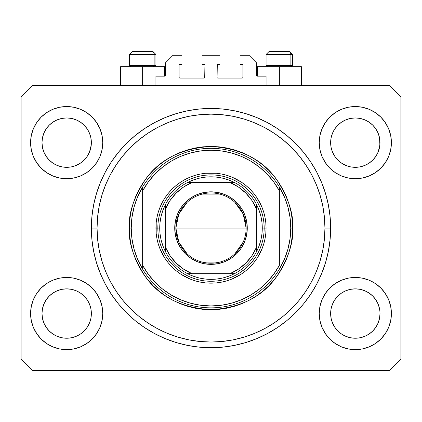 <?xml version="1.0" encoding="UTF-8"?>
<svg xmlns="http://www.w3.org/2000/svg" width="422" height="422" viewBox="0 0 422 422"><rect width="100%" height="100%" fill="white"/><g stroke="black" fill="none" stroke-linecap="round" stroke-linejoin="round"><path stroke-width="0.63" d="M155.929 85.666L155.929 76.171L164.664 76.171L155.929 76.171L155.929 85.666M165.424 75.411L165.424 62.878L165.424 75.411A0.76 0.76 0 0 1 164.664 76.171L164.955 76.113L164.664 76.171L164.664 66.676L142.636 66.676L142.636 85.666L142.636 66.676L120.608 66.676L120.608 85.666M165.424 62.878L173.02 55.282L181.945 55.282L181.945 64.397L179.856 64.397L181.945 64.397L181.945 55.282L173.02 55.282L165.424 62.878M179.097 65.157L179.097 77.31L179.097 65.157A0.76 0.76 0 0 1 179.856 64.397L179.566 64.455L179.856 64.397M179.856 78.07L204.164 78.07L179.856 78.07A0.76 0.76 0 0 1 179.097 77.31L179.155 77.601L179.097 77.31M204.702 77.848L204.923 65.157L204.923 77.31A0.76 0.76 0 0 1 204.164 78.07L204.454 78.012L204.164 78.07M204.164 64.397L202.075 64.397L204.164 64.397A0.76 0.76 0 0 1 204.923 65.157L204.865 64.867L204.923 65.157M202.075 64.397L202.075 55.282L202.075 64.397M219.925 55.282L202.075 55.282L219.925 55.282L219.925 64.397L217.836 64.397L219.925 64.397L219.925 55.282M217.298 64.619L217.077 77.31L217.077 65.157A0.76 0.76 0 0 1 217.836 64.397L217.546 64.455L217.836 64.397M217.836 78.07L242.144 78.07L217.836 78.07A0.76 0.76 0 0 1 217.077 77.31L217.135 77.601L217.077 77.31M242.903 77.31L242.903 65.157L242.903 77.31A0.76 0.76 0 0 1 242.144 78.07L242.434 78.012L242.144 78.07M242.144 64.397L240.055 64.397L242.144 64.397A0.76 0.76 0 0 1 242.903 65.157L242.845 64.867L242.903 65.157M240.055 64.397L240.055 55.282L248.98 55.282L256.576 62.878L256.576 75.411L256.576 62.878L248.98 55.282L240.055 55.282L240.055 64.397M257.336 66.676L279.364 66.676L279.364 85.666L279.364 66.676L301.392 66.676L257.336 66.676L257.336 76.171L266.071 76.171L257.336 76.171A0.76 0.76 0 0 1 256.576 75.411L256.634 75.702L256.576 75.411M266.071 76.171L266.071 85.666L266.071 76.171M242.434 64.455L242.845 64.867L242.434 64.455M242.845 77.601L242.434 78.012L242.845 77.601M179.566 78.012L179.155 77.601L179.566 78.012M179.155 64.867L179.566 64.455L179.155 64.867M257.336 76.171L256.634 75.702M165.366 75.702L164.955 76.113M375.844 156.367A24.687 24.687 0 0 0 375.844 156.362L378.144 152.052L379.536 147.452L380.011 142.636A24.687 24.687 0 0 1 355.324 167.323A24.687 24.687 0 0 1 330.637 142.636L331.112 137.82L332.515 133.188L331.112 137.82L332.515 133.188L334.799 128.921L332.515 133.188L334.799 128.921L337.869 125.181A24.687 24.687 0 0 0 337.858 125.186L334.799 128.921L337.869 125.181L341.609 122.111L337.869 125.181L341.609 122.111L345.876 119.827L341.609 122.111L345.876 119.827L350.518 118.418A24.687 24.687 0 0 0 350.497 118.424L345.876 119.827L350.508 118.424L355.324 117.949L360.151 118.424L355.324 117.949L360.151 118.424L364.803 119.843L360.14 118.424A24.687 24.687 0 0 0 360.13 118.418M332.504 304.13L334.799 299.831L337.869 296.091L334.799 299.831L337.869 296.091L341.609 293.021L345.876 290.737L350.508 289.334L345.876 290.737L350.508 289.334L355.324 288.859L360.151 289.334L364.772 290.737L360.156 289.334L355.324 288.859A24.687 24.687 0 0 0 341.62 293.016L337.869 296.091L341.609 293.021L345.876 290.737L341.609 293.021A24.687 24.687 0 0 0 334.804 299.82L332.515 304.098L331.112 308.73L330.637 313.546L331.112 318.362A24.687 24.687 0 0 0 331.112 318.367L332.515 322.994L334.799 327.261L332.515 322.994L331.112 318.352M87.196 156.367A24.687 24.687 0 0 0 87.196 156.362L89.496 152.052L90.888 147.452L91.363 142.636A24.687 24.687 0 0 1 66.676 167.323A24.687 24.687 0 0 1 41.989 142.636L42.464 137.82L43.867 133.188L42.464 137.82L43.867 133.188L46.151 128.921L43.867 133.188L46.151 128.921L49.221 125.181A24.687 24.687 0 0 0 49.21 125.186L46.151 128.921L49.221 125.181L52.961 122.111L49.221 125.181L52.961 122.111L57.228 119.827L52.961 122.111L57.228 119.827L61.87 118.418A24.687 24.687 0 0 0 61.849 118.424L57.228 119.827L61.86 118.424L66.676 117.949L71.503 118.424L66.676 117.949L71.503 118.424L76.155 119.843L71.492 118.424A24.687 24.687 0 0 0 71.482 118.418M43.856 304.13L46.151 299.831L49.221 296.091L46.151 299.831L49.221 296.091L52.961 293.021L57.228 290.737L61.86 289.334L57.228 290.737L61.86 289.334L66.676 288.859L71.503 289.334L76.124 290.737L71.508 289.334L66.676 288.859A24.687 24.687 0 0 0 52.972 293.016L49.221 296.091L52.961 293.021L57.228 290.737L52.961 293.021A24.687 24.687 0 0 0 46.156 299.82L43.867 304.098L42.464 308.73L41.989 313.546L42.464 318.362A24.687 24.687 0 0 0 42.464 318.367L43.867 322.994L46.151 327.261L43.867 322.994L42.464 318.362L41.989 313.319M71.487 337.758A24.687 24.687 0 0 0 71.497 337.758L66.676 338.233L61.849 337.758L57.228 336.355L52.95 334.066L57.228 336.355L61.86 337.758A24.687 24.687 0 0 0 61.865 337.758M360.135 337.758A24.687 24.687 0 0 0 360.145 337.758L355.324 338.233L350.497 337.758L345.876 336.355L341.598 334.066L345.876 336.355L350.508 337.758A24.687 24.687 0 0 0 350.513 337.758M46.14 156.34A24.687 24.687 0 0 0 46.146 156.34L43.867 152.084A24.687 24.687 0 0 0 43.867 152.084L46.156 156.362L43.867 152.084L42.464 147.452L43.867 152.084L42.464 147.452L41.989 142.409M52.993 163.182L49.205 160.075A24.687 24.687 0 0 0 84.147 160.075M41.989 142.636L42.464 137.82A24.687 24.687 0 0 0 42.464 137.82L41.989 142.636A24.687 24.687 0 0 1 66.676 117.949A24.687 24.687 0 0 1 91.363 142.636L90.888 147.452L89.485 152.084L87.206 156.346L84.131 160.091L80.391 163.161L84.131 160.091L87.201 156.351A24.687 24.687 0 0 0 87.212 156.34M84.12 125.17A24.687 24.687 0 0 1 84.142 125.186L87.201 128.921L89.485 133.188L87.201 128.921L84.131 125.181L80.396 122.111L76.124 119.827L71.492 118.424L76.124 119.827A24.687 24.687 0 0 0 76.124 119.827L80.391 122.111L84.131 125.181L87.201 128.921L89.485 133.188L90.888 137.82A24.687 24.687 0 0 0 90.888 137.815L89.485 133.188L90.888 137.82L91.363 142.636L90.888 137.82L91.242 145.057L89.485 152.084L87.201 156.351L84.131 160.091L80.391 163.161L76.124 165.445L80.391 163.161L76.124 165.445L71.492 166.848L76.124 165.445L71.492 166.848L66.676 167.323L61.86 166.848L57.223 165.44L61.844 166.848L57.228 165.445L52.972 163.172M80.38 163.166L84.131 160.091L80.391 163.161M334.788 156.34A24.687 24.687 0 0 0 334.794 156.34L332.515 152.084A24.687 24.687 0 0 0 332.515 152.084L334.804 156.362L332.515 152.084L331.112 147.452L332.515 152.084L331.112 147.452L330.637 142.409M341.641 163.182L337.853 160.075A24.687 24.687 0 0 0 372.795 160.075M330.637 142.636L331.112 137.82A24.687 24.687 0 0 0 331.112 137.82L330.637 142.636A24.687 24.687 0 0 1 355.324 117.949A24.687 24.687 0 0 1 380.011 142.636L379.536 147.452L378.133 152.084L375.854 156.346L372.779 160.091L369.039 163.161L372.779 160.091L375.849 156.351A24.687 24.687 0 0 0 375.86 156.34M372.768 125.17A24.687 24.687 0 0 1 372.79 125.186L375.849 128.921L378.133 133.188L375.849 128.921L372.779 125.181L369.044 122.111L364.772 119.827L360.14 118.424L364.772 119.827A24.687 24.687 0 0 0 364.766 119.827L369.039 122.111L372.779 125.181L375.849 128.921L378.133 133.188L379.536 137.82A24.687 24.687 0 0 0 379.536 137.815L378.133 133.188L379.536 137.82L380.011 142.636L379.536 137.82L379.89 145.057L378.133 152.084L375.849 156.351L372.779 160.091L369.039 163.161L364.772 165.445L369.039 163.161L364.772 165.445L360.14 166.848L364.772 165.445L360.14 166.848L355.324 167.323L350.508 166.848L345.871 165.44L350.492 166.848L345.876 165.445L341.62 163.172M369.028 163.166L372.779 160.091L369.039 163.161M380.011 313.588L380.011 313.546A24.687 24.687 0 0 0 379.89 311.125L380.011 313.546A24.687 24.687 0 0 1 355.324 338.233A24.687 24.687 0 0 1 330.637 313.546A24.687 24.687 0 0 1 355.324 288.859A24.687 24.687 0 0 1 380.011 313.546L379.536 318.362L380.011 313.546L379.536 318.362L378.133 322.994L379.536 318.362A24.687 24.687 0 0 0 379.536 318.362L378.133 322.994L375.849 327.261L378.133 322.994L375.849 327.261L372.779 331.001L375.849 327.261L372.779 331.001L369.039 334.071L372.779 331.001A24.687 24.687 0 0 0 372.79 330.996L369.039 334.071L364.772 336.355L369.039 334.071L364.772 336.355L360.14 337.758L364.761 336.355A24.687 24.687 0 0 0 364.777 336.35L360.14 337.758L355.324 338.233L350.508 337.758L345.876 336.355L341.609 334.071L337.869 331.001A24.687 24.687 0 0 0 337.874 331.012L334.799 327.261L332.515 322.994L331.112 318.362L330.637 313.319M91.363 313.588L91.363 313.546A24.687 24.687 0 0 0 91.242 311.125L90.888 308.73L91.363 313.546L90.888 318.362L91.363 313.546L90.888 318.362L89.485 322.994L90.888 318.362A24.687 24.687 0 0 0 90.888 318.362L89.485 322.994L87.201 327.261L89.485 322.994L87.201 327.261L84.131 331.001L87.201 327.261L84.131 331.001L80.391 334.071L84.131 331.001A24.687 24.687 0 0 0 84.142 330.996L80.391 334.071L76.124 336.355L80.391 334.071L76.124 336.355L71.492 337.758L76.113 336.355A24.687 24.687 0 0 0 76.129 336.35L71.492 337.758L66.676 338.233L61.86 337.758L57.228 336.355L52.961 334.071L49.221 331.001A24.687 24.687 0 0 0 49.226 331.012L46.151 327.261L43.867 322.994L42.464 318.362L41.989 313.546A24.687 24.687 0 0 1 66.676 288.859A24.687 24.687 0 0 1 91.363 313.546A24.687 24.687 0 0 1 66.676 338.233A24.687 24.687 0 0 1 41.989 313.546L42.464 308.73L43.867 304.098L46.151 299.831A24.687 24.687 0 0 0 42.464 308.73L43.867 304.098M102.757 313.546A36.081 36.081 0 0 1 66.676 349.627A36.081 36.081 0 0 1 30.595 313.546L31.286 306.509L33.343 299.736L36.677 293.501L41.161 288.031L46.631 283.547L52.866 280.213L59.639 278.156L66.676 277.465L73.713 278.156L80.486 280.213L86.721 283.547L92.191 288.031L96.675 293.501L100.009 299.736L102.066 306.509L102.757 313.546L102.066 320.583L100.009 327.356L96.675 333.591L92.191 339.061L86.721 343.545L80.486 346.879L73.713 348.936L66.676 349.627L59.639 348.936L52.866 346.879L46.631 343.545L41.161 339.061L36.677 333.591L33.343 327.356L31.286 320.583L30.595 313.546A36.081 36.081 0 0 1 66.676 277.465A36.081 36.081 0 0 1 102.757 313.546M391.405 313.546A36.081 36.081 0 0 1 355.324 349.627A36.081 36.081 0 0 1 319.243 313.546L319.934 306.509L321.991 299.736L325.325 293.501L329.809 288.031L335.279 283.547L341.514 280.213L348.287 278.156L355.324 277.465L362.361 278.156L369.134 280.213L375.369 283.547L380.839 288.031L385.323 293.501L388.657 299.736L390.714 306.509L391.405 313.546L390.714 320.583L388.657 327.356L385.323 333.591L380.839 339.061L375.369 343.545L369.134 346.879L362.361 348.936L355.324 349.627L348.287 348.936L341.514 346.879L335.279 343.545L329.809 339.061L325.325 333.591L321.991 327.356L319.934 320.583L319.243 313.546A36.081 36.081 0 0 1 355.324 277.465A36.081 36.081 0 0 1 391.405 313.546M391.405 142.636A36.081 36.081 0 0 1 355.324 178.717A36.081 36.081 0 0 1 319.243 142.636L319.934 135.599L321.991 128.826L325.325 122.591L329.809 117.121L335.279 112.637L341.514 109.303L348.287 107.246L355.324 106.555L362.361 107.246L369.134 109.303L375.369 112.637L380.839 117.121L385.323 122.591L388.657 128.826L390.714 135.599L391.405 142.636L390.714 149.673L388.657 156.446L385.323 162.681L380.839 168.151L375.369 172.635L369.134 175.969L362.361 178.026L355.324 178.717L348.287 178.026L341.514 175.969L335.279 172.635L329.809 168.151L325.325 162.681L321.991 156.446L319.934 149.673L319.243 142.636A36.081 36.081 0 0 1 355.324 106.555A36.081 36.081 0 0 1 391.405 142.636M102.757 142.636A36.081 36.081 0 0 1 66.676 178.717A36.081 36.081 0 0 1 30.595 142.636L31.286 135.599L33.343 128.826L36.677 122.591L41.161 117.121L46.631 112.637L52.866 109.303L59.639 107.246L66.676 106.555L73.713 107.246L80.486 109.303L86.721 112.637L92.191 117.121L96.675 122.591L100.009 128.826L102.066 135.599L102.757 142.636L102.066 149.673L100.009 156.446L96.675 162.681L92.191 168.151L86.721 172.635L80.486 175.969L73.713 178.026L66.676 178.717L59.639 178.026L52.866 175.969L46.631 172.635L41.161 168.151L36.677 162.681L33.343 156.446L31.286 149.673L30.595 142.636A36.081 36.081 0 0 1 66.676 106.555A36.081 36.081 0 0 1 102.757 142.636M330.637 228.091A119.637 119.637 0 0 1 211 347.728A119.637 119.637 0 0 1 91.363 228.091L91.938 216.365L93.663 204.749L96.517 193.36L100.468 182.309L105.489 171.696L111.524 161.626L118.519 152.194L126.405 143.496L135.103 135.61L144.535 128.615L154.605 122.58L165.218 117.559L176.269 113.608L187.658 110.754L199.274 109.029L211 108.454L222.726 109.029L234.342 110.754L245.731 113.608L256.782 117.559L267.395 122.58L277.465 128.615L286.897 135.61L295.595 143.496L303.481 152.194L310.476 161.626L316.511 171.696L321.532 182.309L325.483 193.36L328.337 204.749L330.062 216.365L330.637 228.091L330.062 239.817L328.337 251.433L325.483 262.822L321.532 273.873L316.511 284.486L310.476 294.556L303.481 303.988L295.595 312.686L286.897 320.572L277.465 327.567L267.395 333.602L256.782 338.623L245.731 342.574L234.342 345.428L222.726 347.153L211 347.728L199.274 347.153L187.658 345.428L176.269 342.574L165.218 338.623L154.605 333.602L144.535 327.567L135.103 320.572L126.405 312.686L118.519 303.988L111.524 294.556L105.489 284.486L100.468 273.873L96.517 262.822L93.663 251.433L91.938 239.817L91.363 228.091A119.637 119.637 0 0 1 211 108.454A119.637 119.637 0 0 1 330.637 228.091L324.94 228.091L330.637 228.091M49.221 160.091L46.151 156.351L49.221 160.091L52.961 163.161L49.205 160.075M337.869 160.091L334.799 156.351L337.869 160.091L341.609 163.161L337.853 160.075M89.496 304.13L87.206 299.836A24.687 24.687 0 0 0 80.402 293.026L76.124 290.737L80.391 293.021A24.687 24.687 0 0 0 66.676 288.859L71.492 289.334L76.124 290.737L80.391 293.021L84.131 296.091L80.38 293.01M80.359 293L84.131 296.091L87.201 299.831L89.485 304.098L90.888 308.73A24.687 24.687 0 0 0 87.206 299.842L89.485 304.098M378.144 304.13L375.854 299.836A24.687 24.687 0 0 0 369.05 293.026L364.772 290.737L369.039 293.021A24.687 24.687 0 0 0 355.324 288.859L360.14 289.334L364.772 290.737L369.039 293.021L372.779 296.091L369.028 293.01M369.007 293L372.779 296.091L375.849 299.831L378.133 304.098L379.536 308.73A24.687 24.687 0 0 0 375.854 299.842L378.133 304.098M389.506 370.516L32.494 370.516L21.1 359.122L21.1 97.06L32.494 85.666L389.506 85.666L400.9 97.06L400.9 359.122L389.506 370.516L400.9 359.122L400.9 97.06L389.506 85.666L32.494 85.666L21.1 97.06L21.1 359.122L32.494 370.516L389.506 370.516M33.343 299.736L36.677 293.501M96.279 292.921L100.009 299.736M100.009 327.356L96.675 333.591M37.073 334.171L33.343 327.356M321.991 299.736L325.325 293.501M384.927 292.921L388.657 299.736M388.657 327.356L385.323 333.591M325.721 334.171L321.991 327.356M321.991 128.826L325.325 122.591M384.927 122.011L388.657 128.826M388.657 156.446L385.323 162.681M325.721 163.261L321.991 156.446M33.343 128.826L36.677 122.591M96.279 122.011L100.009 128.826M100.009 156.446L96.675 162.681M37.073 163.261L33.343 156.446M321.532 182.309L316.511 171.696M251.306 115.449L256.782 117.559L245.731 113.608M170.694 115.449L165.218 117.559L176.269 113.608M100.468 273.873L105.489 284.486M170.694 340.733L165.218 338.623L176.269 342.574M251.306 340.733L256.782 338.623L245.731 342.574M164.664 66.676L120.608 66.676M52.866 109.303L46.631 112.637M41.161 117.121L40.338 117.975M80.486 175.969L86.721 172.635M92.191 168.151L93.014 167.297M57.228 165.445L52.961 163.161L57.228 165.445M341.514 109.303L335.279 112.637M329.809 117.121L328.986 117.975M369.134 175.969L375.369 172.635M380.839 168.151L381.662 167.297M345.876 165.445L341.609 163.161L345.876 165.445M341.514 280.213L335.279 283.547M329.809 288.031L328.986 288.885M369.134 346.879L375.369 343.545M380.839 339.061L381.662 338.207M331.112 318.362L330.758 311.125A24.687 24.687 0 0 0 330.637 313.546L331.112 308.73L332.515 304.098L334.799 299.831A24.687 24.687 0 0 0 331.112 308.73L332.515 304.098M52.866 280.213L46.631 283.547M41.161 288.031L40.338 288.885M80.486 346.879L86.721 343.545M92.191 339.061L93.014 338.207M42.11 311.125A24.687 24.687 0 0 0 41.989 313.546L42.464 308.73M49.221 296.091L52.961 293.021L49.221 296.091M337.869 296.091L341.609 293.021L337.869 296.091M345.876 119.827L350.518 118.424M57.228 119.827L61.87 118.424M71.492 166.848L66.676 167.323L61.86 166.848M90.888 308.73L91.242 311.125M84.131 296.091L87.201 299.831M61.86 289.334L66.676 288.859M61.86 118.424L66.676 117.949M360.14 166.848L355.324 167.323L350.508 166.848M379.536 308.73L379.89 311.125M372.779 296.091L375.849 299.831M350.508 289.334L355.324 288.859M330.758 311.125L331.112 308.73M350.508 118.424L355.324 117.949M341.609 334.071L337.869 331.001L334.799 327.261M52.961 334.071L49.221 331.001L46.151 327.261M290.874 65.384L289.756 66.676L290.874 65.384L292.657 65.384L290.874 65.384L290.874 54.522L290.874 65.384L266.071 65.384L290.874 65.384M289.529 51.484L288.247 51.484A3.038 2.632 90 0 1 290.874 54.522L266.071 54.522L269.109 51.484L266.071 54.522L266.071 65.384L267.363 66.676M291.365 66.676L292.657 65.384L292.657 54.522L289.619 51.484L292.657 54.522L290.874 54.522A3.038 2.632 -90 0 0 288.247 51.484L269.13 51.484M288.247 51.484L269.21 51.484M266.203 54.522L290.874 54.522M154.146 65.384L153.028 66.676L154.146 65.384L155.929 65.384L154.146 65.384L154.146 54.522L154.146 65.384L129.343 65.384L154.146 65.384M152.801 51.484L151.519 51.484A3.038 2.632 90 0 1 154.146 54.522L129.343 54.522L132.381 51.484L129.343 54.522L129.343 65.384L130.635 66.676M154.637 66.676L155.929 65.384L155.929 54.522L152.891 51.484L155.929 54.522L154.146 54.522A3.038 2.632 -90 0 0 151.519 51.484L132.403 51.484M151.519 51.484L132.482 51.484M129.475 54.522L154.146 54.522M264.172 228.128L266.071 228.091A55.071 55.071 0 0 1 211 283.162A55.071 55.071 0 0 1 155.929 228.091L157.828 228.128M129.343 228.091L131.242 228.091A79.758 79.758 0 0 1 279.364 187.009A79.758 79.758 0 0 1 290.758 228.091L292.657 228.091C293.749 242.286 288.305 258.617 276.326 277.085C262.146 296.903 240.371 307.791 211 309.748C181.629 307.791 159.854 296.903 145.674 277.085C133.695 258.617 128.251 242.286 129.343 228.091L129.739 236.093L130.91 244.022L132.861 251.797L135.557 259.34L138.986 266.583L143.105 273.456L147.879 279.892L153.26 285.831L159.2 291.212L165.635 295.986L172.508 300.105L179.751 303.534L187.294 306.23L195.07 308.181L202.998 309.352L211 309.748L219.002 309.352L226.93 308.181L234.706 306.23L242.249 303.534L249.492 300.105L256.365 295.986L262.8 291.212L268.74 285.831L274.121 279.892L278.895 273.456L283.014 266.583L286.443 259.34L289.139 251.797L291.09 244.022L292.261 236.093L292.657 228.091L292.261 220.089L291.09 212.16L289.139 204.385L286.443 196.842L283.014 189.599L278.895 182.726L274.121 176.29L268.74 170.351L262.8 164.97L256.365 160.196L249.492 156.077L242.249 152.648L234.706 149.952L226.93 148.001L219.002 146.83L211 146.434L202.998 146.83L195.07 148.001L187.294 149.952L179.751 152.648L172.508 156.077L165.635 160.196L159.2 164.97L153.26 170.351L147.879 176.29L143.105 182.726L138.986 189.599L135.557 196.842L132.861 204.385L130.91 212.16L129.739 220.089L129.343 228.091C128.251 213.896 133.695 197.565 145.674 179.097C159.854 159.279 181.629 148.391 211 146.434C240.371 148.391 262.146 159.279 276.326 179.097C288.305 197.565 293.749 213.896 292.657 228.091L290.758 228.091A79.758 79.758 0 0 0 290.758 228.08A79.758 79.758 0 0 1 142.636 269.173A79.758 79.758 0 0 1 131.242 228.091A79.758 79.758 0 0 0 131.242 228.102L129.343 228.091M287.857 249.407L290.03 238.847A79.758 79.758 0 0 0 290.03 238.841L290.758 228.091L290.03 217.335A79.758 79.758 0 0 0 290.03 217.325L287.857 206.775L284.28 196.605L279.364 187.009L279.364 190.828L279.364 187.009A79.758 79.758 0 0 0 142.636 187.009L142.636 190.828A77.859 77.859 0 0 1 279.364 190.828L279.364 265.354A77.859 77.859 0 0 1 142.636 265.354L148.227 274.147L154.943 282.123L162.66 289.128L171.248 295.036L180.542 299.747L190.385 303.17L200.598 305.254L211 305.95L221.402 305.254L231.615 303.17L241.458 299.747L250.752 295.036L259.34 289.128L267.057 282.123L273.772 274.147L279.364 265.354L279.364 190.828L273.772 182.035L267.057 174.059L259.34 167.054L250.752 161.146L241.458 156.435L231.615 153.012L221.402 150.928L211 150.232L200.598 150.928L190.385 153.012L180.542 156.435L171.248 161.146L162.66 167.054L154.943 174.059L148.227 182.035L142.636 190.828L142.636 269.173A79.758 79.758 0 0 0 279.364 269.173L284.28 259.577L287.873 249.355M91.363 228.091L97.06 228.091A113.94 113.94 0 0 1 211 114.151A113.94 113.94 0 0 1 324.94 228.091L324.391 239.258L322.751 250.32L320.034 261.165L316.268 271.694L311.483 281.801L305.739 291.391L299.077 300.374L291.57 308.661L283.283 316.168L274.3 322.83L264.71 328.574L254.603 333.359L244.074 337.125L233.229 339.842L222.167 341.482L211 342.031L199.833 341.482L188.771 339.842L177.926 337.125L167.397 333.359L157.29 328.574L147.7 322.83L138.717 316.168L130.43 308.661L122.923 300.374L116.261 291.391L110.517 281.801L105.732 271.694L101.966 261.165L99.249 250.32L97.609 239.258L97.06 228.091L97.609 216.924L99.249 205.862L101.966 195.017L105.732 184.488L110.517 174.381L116.261 164.791L122.923 155.808L130.43 147.521L138.717 140.014L147.7 133.352L157.29 127.608L167.397 122.823L177.926 119.057L188.771 116.34L199.833 114.7L211 114.151L222.167 114.7L233.229 116.34L244.074 119.057L254.603 122.823L264.71 127.608L274.3 133.352L283.283 140.014L291.57 147.521L299.077 155.808L305.739 164.791L311.483 174.381L316.268 184.488L320.034 195.017L322.751 205.862L324.391 216.924L324.94 228.091A113.94 113.94 0 0 1 211 342.031A113.94 113.94 0 0 1 97.06 228.091L91.363 228.091M134.143 206.775L131.97 217.335A79.758 79.758 0 0 0 131.97 217.341L131.242 228.091L131.97 238.847A79.758 79.758 0 0 0 131.97 238.857L134.143 249.407L137.72 259.577L142.636 269.173L142.636 187.009L137.72 196.605L134.127 206.827M157.828 228.054L155.929 228.091A55.071 55.071 0 0 1 211 173.02A55.071 55.071 0 0 1 266.071 228.091L265.807 233.487L265.011 238.836L263.697 244.08L261.877 249.165L256.792 258.686L253.569 263.027L249.94 267.031L245.936 270.66L241.595 273.883L232.074 278.968L226.989 280.788L221.745 282.102L216.396 282.898L211 283.162L205.604 282.898L200.255 282.102L195.011 280.788L189.926 278.968L180.405 273.883L176.064 270.66L172.06 267.031L168.431 263.027L165.208 258.686L160.123 249.165L158.303 244.08L156.989 238.836L156.193 233.487L156.193 222.695L156.989 217.346L158.303 212.102L160.123 207.017L162.433 202.133L165.208 197.496L168.431 193.155L172.06 189.151L176.064 185.522L180.405 182.299L185.042 179.524L189.926 177.214L195.011 175.394L200.255 174.08L205.604 173.284L216.396 173.284L221.745 174.08L226.989 175.394L232.074 177.214L241.595 182.299L245.936 185.522L249.94 189.151L253.569 193.155L256.792 197.496L261.877 207.017L263.697 212.102L265.011 217.346L265.807 222.695L266.071 228.091L264.172 228.054M321.532 273.873L316.511 284.486M100.468 182.309L105.489 171.696M261.883 212.656L260.3 208.167M255.479 198.957L252.103 194.357M244.734 186.988L240.54 183.881M231.346 178.965L227.268 177.467M195.565 177.208L191.076 178.791M181.866 183.612L177.266 186.988M169.897 194.357L166.79 198.551M161.874 207.745L160.376 211.823M160.117 243.526L161.7 248.015M166.521 257.225L169.897 261.825M177.266 269.194L181.46 272.301M190.654 277.217L194.732 278.715M226.435 278.974L230.924 277.391M240.134 272.57L244.734 269.194M252.103 261.825L255.21 257.631M260.126 248.437L261.624 244.359M187.22 253.954L178.833 242.212L175.868 228.091A35.131 35.131 0 0 0 211 263.222A35.131 35.131 0 0 0 246.131 228.091L247.271 228.091A36.271 36.271 0 0 1 211 264.362A36.271 36.271 0 0 1 174.729 228.091L246.131 228.091A35.131 35.131 0 0 1 211 263.222A35.131 35.131 0 0 1 175.868 228.091L178.833 213.97L187.22 202.228M243.32 241.869L234.78 253.954M219.873 262.083L202.127 262.083M165.424 206.606L165.424 209.101A49.374 49.374 0 0 1 192.01 182.515L183.528 187.067L176.085 193.176L169.976 200.619L165.424 209.101L165.424 247.081L169.976 255.563L176.085 263.006L183.528 269.115L192.01 273.667L229.99 273.667L238.472 269.115L245.915 263.006L252.024 255.563L256.576 247.081L256.576 209.101L252.024 200.619L245.915 193.176L238.472 187.067L229.99 182.515L187.51 182.515A51.273 51.273 0 0 1 234.49 182.515L228.914 180.052L223.085 178.263L217.087 177.182L211 176.818L204.913 177.182L198.915 178.263L193.086 180.052L187.51 182.515A51.273 51.273 0 0 0 165.424 204.601L162.961 210.177L161.172 216.006L160.091 222.004L159.727 228.091A51.273 51.273 0 0 1 165.424 204.601L165.424 251.581A51.273 51.273 0 0 1 159.727 228.091L160.091 234.178L161.172 240.176L162.961 246.005L165.424 251.581A51.273 51.273 0 0 0 187.51 273.667L193.086 276.13L198.915 277.919L204.913 279L211 279.364L217.087 279L223.085 277.919L228.914 276.13L234.49 273.667A51.273 51.273 0 0 1 187.51 273.667L234.49 273.667A51.273 51.273 0 0 0 256.576 251.581L259.039 246.005L260.828 240.176L261.909 234.178L262.273 228.091L264.172 228.091A53.172 53.172 0 0 0 211 174.919A53.172 53.172 0 0 0 157.828 228.091L159.727 228.091L157.828 228.091A53.172 53.172 0 0 1 211 174.919A53.172 53.172 0 0 1 264.172 228.091A53.172 53.172 0 0 1 211 281.263A53.172 53.172 0 0 1 157.828 228.091A53.172 53.172 0 0 0 211 281.263A53.172 53.172 0 0 0 264.172 228.091L262.273 228.091L261.909 222.004L260.828 216.006L259.039 210.177L256.576 204.601A51.273 51.273 0 0 1 256.576 251.581L256.576 204.601A51.273 51.273 0 0 0 234.49 182.515L187.51 182.515A51.273 51.273 0 0 0 165.424 204.601M216.212 281.005L211 281.263M158.086 233.303L157.828 228.091M205.788 175.177L211 174.919M263.914 222.879L264.172 228.091M247.271 228.091L246.575 235.165L244.512 241.97L241.157 248.242L236.647 253.738L231.15 258.248L224.879 261.603L218.074 263.666L211 264.362L203.926 263.666L197.121 261.603L190.85 258.248L185.353 253.738L180.843 248.242L177.488 241.97L175.425 235.165L174.729 228.091L175.425 221.017L177.488 214.212L180.843 207.94L185.353 202.444L190.85 197.934L197.121 194.579L203.926 192.516L211 191.82L218.074 192.516L224.879 194.579L231.15 197.934L236.647 202.444L241.157 207.94L244.512 214.212L246.575 221.017L247.271 228.091L175.868 228.091A35.131 35.131 0 0 1 211 192.959A35.131 35.131 0 0 1 246.131 228.091A35.131 35.131 0 0 0 211 192.959A35.131 35.131 0 0 0 175.868 228.091L174.729 228.091A36.271 36.271 0 0 1 211 191.82A36.271 36.271 0 0 1 247.271 228.091M256.576 251.581A51.273 51.273 0 0 1 234.49 273.667L229.99 273.667A49.374 49.374 0 0 0 256.576 247.081L256.576 249.576M187.51 273.667A51.273 51.273 0 0 1 165.424 251.581L165.424 247.081A49.374 49.374 0 0 0 192.01 273.667L189.515 273.667M234.49 182.515A51.273 51.273 0 0 1 256.576 204.601L256.576 209.101A49.374 49.374 0 0 0 229.99 182.515L232.485 182.515M202.127 194.099L219.873 194.099M234.78 202.228L243.167 213.97L246.131 228.091M187.732 273.667L191.356 273.667L187.732 273.667M256.576 251.359L256.576 249.671M234.268 182.515L230.644 182.515L234.268 182.515M165.424 204.823L165.424 208.447L165.424 204.823M301.392 66.676L301.392 85.666"/></g></svg>
